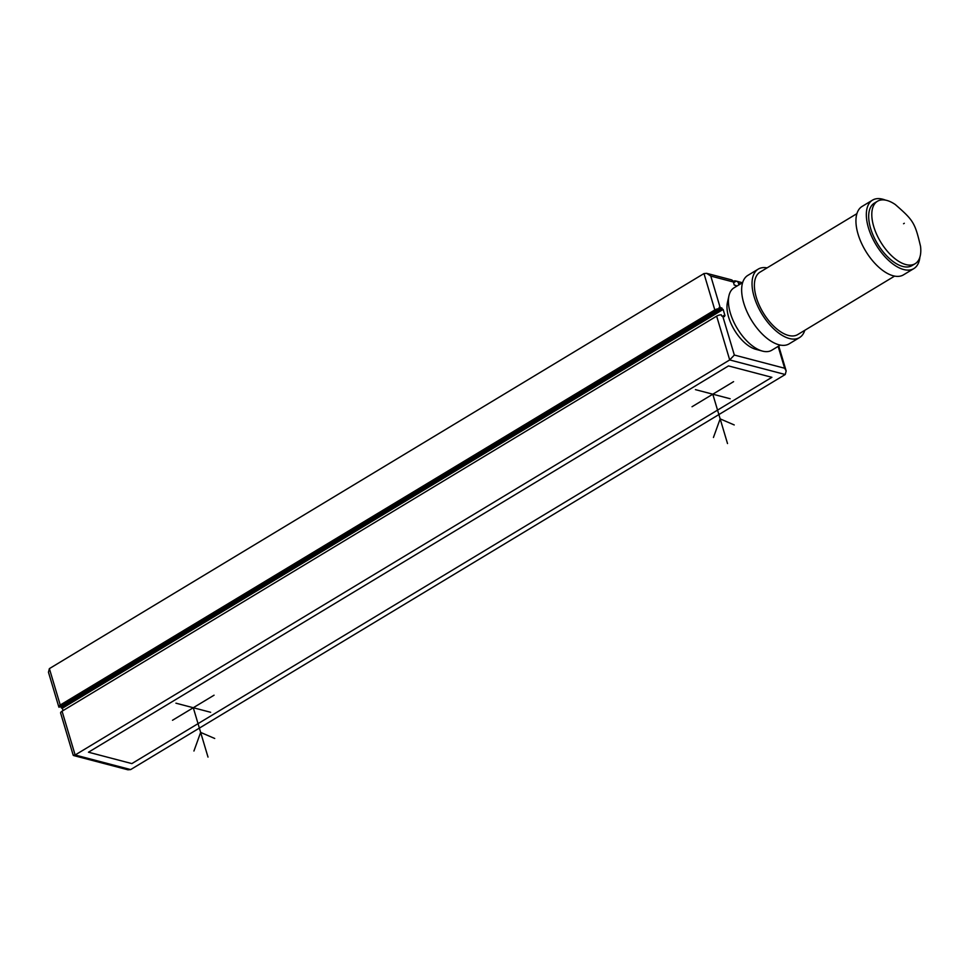 <?xml version="1.0" encoding="UTF-8"?>
<svg xmlns="http://www.w3.org/2000/svg" width="969" height="969" viewBox="0 0 969 969"><rect width="100%" height="100%" fill="white"/><g stroke="black" fill="none" stroke-linecap="round" stroke-linejoin="round"><path stroke-width="1.45" d="M60.163 706.571L62.319 708.278L63.021 710.628M62.319 708.278L723.14 309.45L724.969 315.615L724.109 315.385L724.473 316.621L722.741 316.173A4.203 1.672 163.4 0 0 721.699 316.051L721.324 314.816A4.203 1.672 163.4 0 0 716.648 316.136L62.064 711.198A4.203 1.672 163.4 0 0 60.635 713.087L73.196 755.202L75.134 754.996L729.705 359.935L734.332 355.042L784.648 368.244L778.131 346.393M722.789 316.185L724.109 315.385M61.447 708.048L722.268 309.22L723.14 309.45M61.083 706.813L721.905 307.985L722.268 309.22M49.383 668.622L703.966 273.561L706.692 273.343L710.786 276.068L720.161 307.536A4.203 1.672 163.4 0 0 719.119 307.415L719.482 308.651A4.203 1.672 -16.6 0 0 714.819 309.959L60.235 705.02L49.383 668.622L48.462 672.232M720.161 307.536L721.905 307.985M719.482 308.651L59.024 707.261A4.203 1.672 -16.6 0 1 58.806 706.91A4.203 1.672 -16.6 0 1 60.235 705.02M736.283 286.461L736.004 285.528L734.26 285.08L733.339 281.991A4.203 3.234 -75.3 0 0 731.292 279.799A4.203 3.234 -75.3 0 0 731.026 279.75M740.558 283.881L738.548 283.36L738.984 284.825M755.808 349.3A30.863 15.48 -121.1 0 1 755.699 349.276A30.863 15.48 -121.1 0 1 734.466 330.15A30.863 15.48 -121.1 0 1 727.44 302.461L728.954 295.739A36.471 18.29 58.9 0 0 737.252 328.479A36.471 18.29 58.9 0 0 762.349 351.069A36.471 18.29 58.9 0 0 762.482 351.105A36.471 18.29 -121.1 0 0 771.76 350.245L780.311 345.085M73.523 755.517L127.92 769.798L130.658 769.58L785.241 374.518L786.174 370.957L784.648 368.244M731.559 279.884L732.407 280.416M738.548 283.36A4.203 3.234 -75.3 0 0 736.501 281.167A4.203 3.234 -75.3 0 0 736.234 281.107L735.374 280.889A4.203 3.234 -75.3 0 0 733.46 281.313L733.158 281.495M733.376 282.088L735.374 280.889M733.569 282.73L736.234 281.107M742.617 282.633L734.066 287.793A36.471 18.29 58.9 0 0 728.954 295.739M789.154 343.85A39.983 20.046 -121.1 0 1 778.979 344.782A39.983 20.046 58.9 0 1 746.942 311.606A39.983 20.046 58.9 0 1 747.838 275.39L758.23 269.116A39.983 20.046 58.9 0 0 757.334 305.332A39.983 20.046 58.9 0 0 789.372 338.508A39.983 20.046 -121.1 0 0 799.546 337.575L789.154 343.85M804.767 330.332A39.983 20.046 -121.1 0 1 799.546 337.575M767.073 267.88A39.983 20.046 58.9 0 0 758.23 269.116M894.605 276.104L797.729 334.571A36.471 18.29 -121.1 0 1 788.451 335.431A36.471 18.29 58.9 0 1 759.224 305.162A36.471 18.29 58.9 0 1 760.047 272.119L856.911 213.652M903.447 274.869A39.983 20.046 -121.1 0 1 893.273 275.802A39.983 20.046 58.9 0 1 861.235 242.625A39.983 20.046 58.9 0 1 862.131 206.409L872.524 200.135A39.983 20.046 58.9 0 0 871.628 236.351A39.983 20.046 58.9 0 0 903.665 269.527A39.983 20.046 -121.1 0 0 913.84 268.595L903.447 274.869M872.524 200.135A39.983 20.046 58.9 0 1 882.698 199.202A39.983 20.046 -121.1 0 1 885.448 200.111M919.884 257.16A39.983 20.046 -121.1 0 1 913.84 268.595M912.023 265.591A36.471 18.29 -121.1 0 1 902.745 266.451A36.471 18.29 58.9 0 1 873.517 236.182A36.471 18.29 58.9 0 1 874.341 203.139L877.454 201.261A36.471 18.29 58.9 0 0 876.63 234.304A36.471 18.29 58.9 0 0 905.858 264.561A36.471 18.29 -121.1 0 0 915.148 263.713L912.023 265.591M877.454 201.261A36.471 18.29 58.9 0 1 886.732 200.401A36.471 18.29 -121.1 0 1 895.295 204.544C913.561 220.472 914.954 222.737 920.55 246.392A36.471 18.29 -121.1 0 1 915.148 263.713M904.319 223.282L903.556 223.73M695.439 389.635L730.154 398.743M692.023 406.738L733.581 381.653M712.796 394.189L727.513 443.548M734.223 424.943L720.161 418.874L713.438 437.479M175.934 703.179L210.636 712.288M172.506 720.27L214.064 695.197M193.291 707.733L208.008 757.092M214.718 738.475L200.644 732.407L193.933 751.023M728.506 365.919L88.47 752.21L131.857 763.596L771.893 377.316L728.506 365.919M130.658 769.58L75.134 754.996L62.064 711.198M733.339 281.991L710.786 276.068M722.741 316.173L734.332 355.042M716.648 316.136L729.705 359.935L785.241 374.518M703.966 273.561L714.819 309.959M58.806 706.91L48.45 672.195M786.162 370.909L778.737 346.03M731.292 279.799L706.692 273.343M742.46 282.73L736.501 281.167M755.699 349.276L762.349 351.069"/></g></svg>

